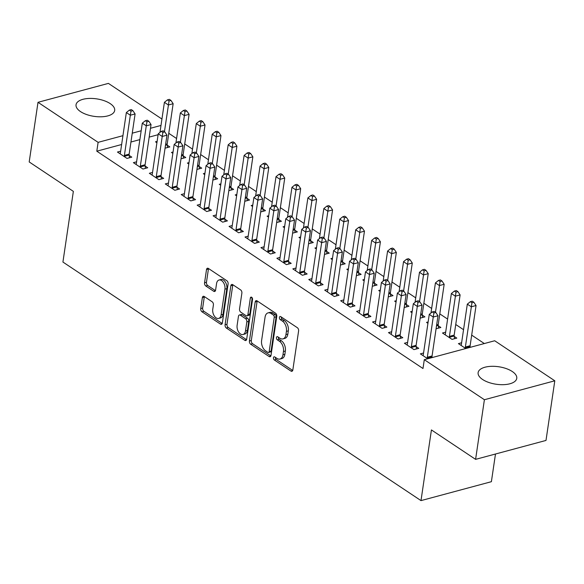 <?xml version="1.0" encoding="UTF-8"?>
<svg xmlns="http://www.w3.org/2000/svg" width="584" height="584" viewBox="0 0 584 584"><rect width="100%" height="100%" fill="white"/><g stroke="black" fill="none" stroke-linecap="round" stroke-linejoin="round"><path stroke-width="0.88" d="M273.458 357.744A1.723 1.058 -105 0 0 274.334 359.992L290.956 371.074A2.46 1.518 -105 0 0 291.912 371.278A2.46 1.518 -105 0 0 292.839 369.949L298.606 330.924A2.46 1.518 -105 0 0 297.358 327.712L280.736 316.637A1.723 1.058 -105 0 0 280.064 316.491A1.723 1.058 -105 0 0 279.415 317.419A1.723 1.058 -105 0 0 280.284 319.667L282.437 321.105A7.862 4.854 -105 0 1 286.423 331.376L285.941 334.632A7.862 4.854 -105 0 1 282.977 338.888A7.862 4.854 -105 0 1 279.911 338.231L277.758 336.8A1.723 1.058 -105 0 0 277.086 336.654A1.723 1.058 -105 0 0 276.436 337.581A1.723 1.058 -105 0 0 277.305 339.83L279.459 341.268A7.862 4.854 -105 0 1 283.444 351.539L282.963 354.795A7.862 4.854 -105 0 1 279.999 359.05A7.862 4.854 -105 0 1 276.933 358.393L274.779 356.963A1.723 1.058 -105 0 0 274.108 356.817A1.723 1.058 -105 0 0 273.458 357.744M275.349 357.342A1.723 1.058 -105 0 0 276.232 359.481L292.708 370.46M281.305 317.017A1.723 1.058 -105 0 0 282.189 319.156L284.342 320.594L282.437 321.105M278.327 337.18A1.723 1.058 -105 0 0 279.21 339.319L281.364 340.757L279.459 341.268M110.208 103.623A19.527 8.833 -171.6 0 1 114.683 110.464A19.527 8.833 -171.6 0 1 101.368 116.785A19.527 8.833 -171.6 0 1 80.526 111.602A19.527 8.833 -171.6 0 1 76.044 104.755A19.527 8.833 -171.6 0 1 89.359 98.433A19.527 8.833 -171.6 0 1 110.208 103.623M512.278 371.512A19.527 8.833 -171.6 0 1 516.76 378.352A19.527 8.833 -171.6 0 1 503.444 384.674A19.527 8.833 -171.6 0 1 482.596 379.483A19.527 8.833 -171.6 0 1 478.121 372.643A19.527 8.833 -171.6 0 1 491.436 366.321A19.527 8.833 -171.6 0 1 512.278 371.512M204.254 296.511A2.46 1.518 -105 0 0 203.29 296.307A2.46 1.518 -105 0 0 202.363 297.643L200.75 308.586A2.46 1.518 -105 0 0 201.991 311.798L220.46 324.105A2.46 1.518 -105 0 0 221.416 324.31A2.46 1.518 -105 0 0 222.343 322.974L228.11 283.955A2.46 1.518 -105 0 0 226.862 280.743L208.4 268.443A2.46 1.518 -105 0 0 207.437 268.231A2.46 1.518 -105 0 0 206.51 269.567L204.561 282.787A2.46 1.518 -105 0 0 205.802 285.999L213.707 291.263A2.46 1.518 -105 0 0 214.664 291.467A2.46 1.518 -105 0 0 215.591 290.138L216.562 283.583A6.577 4.059 -105 0 1 219.036 280.021A6.577 4.059 -105 0 1 223.438 282.51A6.577 4.059 -105 0 1 224.935 289.16L221.139 314.849A6.577 4.059 -105 0 1 218.657 318.411A6.577 4.059 -105 0 1 214.262 315.922A6.577 4.059 -105 0 1 212.766 309.272L213.401 304.994A2.46 1.518 -105 0 0 212.153 301.782L204.254 296.511M121.633 144.511L96.805 151.19L422.991 368.511L424.298 359.678L494.699 340.757L554.8 380.797L484.399 399.726L424.298 359.678M96.805 151.19L98.112 142.35L38.004 102.309L108.405 83.388L161.936 119.048M554.8 380.797L545.996 440.438L475.595 459.36L431.43 429.934L420.998 500.612L62.926 262.048L73.358 191.369L29.2 161.943L38.004 102.309M475.595 459.36L484.399 399.726M249.419 341.012A2.46 1.518 -105 0 0 250.66 344.224L269.129 356.525A2.46 1.518 -105 0 0 270.085 356.736A2.46 1.518 -105 0 0 271.012 355.401L276.772 316.375A2.46 1.518 -105 0 0 275.531 313.17L257.062 300.862A2.46 1.518 -105 0 0 256.106 300.658A2.46 1.518 -105 0 0 255.179 301.986L249.419 341.012L251.317 340.501A2.46 1.518 -105 0 0 252.565 343.713L270.881 355.919M244.791 340.311L226.329 328.011A2.46 1.518 -105 0 1 225.081 324.799L230.848 285.78A2.46 1.518 -105 0 1 231.775 284.444A2.46 1.518 -105 0 1 232.731 284.649L240.637 289.919A2.46 1.518 -105 0 1 241.878 293.124L239.542 308.958A2.46 1.518 -105 0 0 240.783 312.163L246.032 315.659A2.46 1.518 -105 0 0 246.988 315.864A2.46 1.518 -105 0 0 247.915 314.535L250.346 298.059A1.723 1.058 -105 0 1 250.996 297.125A1.723 1.058 -105 0 1 252.149 297.774A1.723 1.058 -105 0 1 252.536 299.512L246.682 339.187A2.46 1.518 -105 0 1 245.754 340.523A2.46 1.518 -105 0 1 244.791 340.311L246.477 339.859M420.998 500.612L491.392 481.69L495.48 454.009M136.59 161.812L133.4 162.666L142.963 169.039L147.723 167.761L145.139 166.046M181.018 158.811L185.77 157.534L183.194 155.819M172.857 153.38L171.448 152.439L173.061 152.008M168.477 183.055L165.287 183.916L174.85 190.289L179.602 189.004L177.025 187.289M212.904 180.054L217.657 178.777L215.08 177.061M204.743 174.623L203.334 173.682L204.947 173.251M200.363 204.298L197.166 205.159L206.736 211.532L211.488 210.255L208.911 208.532M244.769 201.29L249.543 200.02L246.966 198.304M236.629 195.866L235.221 194.932L236.827 194.494M232.242 225.541L229.052 226.402L238.622 232.775L243.375 231.498L240.798 229.775M276.67 222.548L281.43 221.27L278.853 219.547M268.516 217.109L267.107 216.175L268.713 215.744M264.129 246.784L260.938 247.645L270.502 254.018L275.261 252.741L272.684 251.018M308.542 243.776L313.316 242.513L310.732 240.791M300.395 238.352L298.993 237.418L300.599 236.987M296.015 268.034L292.825 268.888L302.388 275.261L307.147 273.984L304.563 272.261M340.443 265.034L345.202 263.756L342.618 262.034M332.281 259.595L330.88 258.661L332.486 258.23M327.901 289.277L324.711 290.131L334.274 296.504L339.034 295.227L336.45 293.511M372.315 286.269L377.089 284.999L374.505 283.276M364.168 280.838L362.766 279.904L364.372 279.473M359.788 310.52L356.598 311.374L366.161 317.747L370.92 316.47L368.336 314.754M404.216 307.52L408.968 306.242L406.391 304.527M396.054 302.081L394.645 301.147L396.259 300.716M391.674 331.763L388.484 332.617L398.047 338.99L402.799 337.713L400.222 335.997M436.102 328.763L440.854 327.485L438.277 325.77M427.941 323.332L426.532 322.39L428.145 321.959M427.714 358.758L420.363 353.868L423.561 353.006M465.769 348.531L458.418 343.633L461.608 342.779M158.103 134.714L149.183 137.109M139.868 139.612L130.947 142.014M484.319 343.545L471.682 335.128M463.543 329.704L455.746 324.507M447.599 319.083L439.803 313.885M431.656 308.462L423.86 303.264M415.713 297.84L407.917 292.642M399.77 287.219L391.974 282.021M383.827 276.59L376.03 271.399M367.883 265.968L360.087 260.778M351.94 255.347L344.144 250.156M335.997 244.725L328.201 239.535M320.054 234.104L312.257 228.906M304.118 223.482L296.314 218.285M288.175 212.861L280.371 207.663M272.232 202.239L264.428 197.042M256.288 191.618L248.492 186.42M240.345 180.996L232.549 175.799M224.402 170.375L216.606 165.177M208.459 159.753L200.662 154.556M192.516 149.132L184.719 143.934M176.572 138.51L168.776 133.313M445.665 332.157L442.475 333.011L452.045 339.384L456.798 338.107L454.221 336.391M407.617 342.385L404.42 343.246L413.99 349.619L418.743 348.334L416.166 346.619M420.159 318.141L424.911 316.864L422.334 315.148M411.997 312.71L410.589 311.768L412.202 311.338M375.731 321.142L372.541 321.996L382.104 328.369L386.864 327.091L384.279 325.376M388.258 296.891L393.032 295.621L390.448 293.905M380.111 291.46L378.709 290.525L380.315 290.095M343.845 299.899L340.654 300.753L350.217 307.126L354.977 305.848L352.393 304.133M356.386 275.655L361.146 274.378L358.561 272.655M348.225 270.217L346.823 269.282L348.429 268.852M311.958 278.656L308.768 279.51L318.331 285.883L323.091 284.605L320.507 282.882M324.5 254.412L329.259 253.135L326.675 251.412M316.338 248.974L314.937 248.039L316.543 247.609M280.072 257.413L276.882 258.267L286.445 264.64L291.204 263.362L288.62 261.639M292.599 233.155L297.373 231.892L294.789 230.169M284.459 227.731L283.05 226.796L284.656 226.366M248.185 236.162L244.995 237.024L254.566 243.397L259.318 242.119L256.741 240.396M260.727 211.926L265.486 210.649L262.909 208.926M252.573 206.488L251.164 205.553L252.77 205.115M216.299 214.919L213.109 215.781L222.679 222.154L227.431 220.876L224.855 219.153M228.826 190.669L233.6 189.398L231.023 187.683M220.686 185.245L219.277 184.31L220.883 183.872M184.42 193.676L181.222 194.538L190.793 200.911L195.545 199.633L192.968 197.91M196.961 169.433L201.714 168.155L199.137 166.44M188.8 164.002L187.391 163.06L189.004 162.629M152.533 172.433L149.343 173.287L158.906 179.668L163.666 178.383L161.082 176.667M165.06 148.183L169.834 146.912L167.25 145.197M156.913 142.759L155.512 141.817L157.118 141.386M120.647 151.19L117.457 152.044L127.02 158.417L131.78 157.14L129.195 155.424M160.987 125.45L150.489 128.276M141.175 130.78L132.254 133.174M122.939 135.678L98.112 142.35M279.999 359.05L281.897 358.539A7.862 4.854 -105 0 0 284.868 354.284L282.963 354.795M281.364 340.757A7.862 4.854 -105 0 1 285.342 351.028L284.868 354.284M282.977 338.888L284.875 338.377A7.862 4.854 -105 0 0 287.846 334.121L285.941 334.632M284.342 320.594A7.862 4.854 -105 0 1 288.321 330.865L287.846 334.121M257.216 300.964A2.46 1.518 -105 0 0 257.084 301.475L251.317 340.501M267.852 352.349A1.723 1.058 -105 0 0 268.523 352.488A1.723 1.058 -105 0 0 269.173 351.561L274.232 317.302A1.723 1.058 -105 0 0 273.363 315.053L271.093 313.542A7.862 4.854 -105 0 0 268.027 312.885A7.862 4.854 -105 0 0 265.063 317.148L261.603 340.56A7.862 4.854 -105 0 0 265.589 350.831L267.852 352.349M268.523 352.488L270.428 351.977A1.723 1.058 -105 0 0 271.078 351.05L269.173 351.561M268.027 312.885L269.932 312.374A7.862 4.854 -105 0 1 272.998 313.031L275.261 314.542A1.723 1.058 -105 0 1 276.137 316.791L271.078 351.05M246.55 339.706L228.234 327.5L226.329 328.011M232.877 284.751A2.46 1.518 -105 0 0 232.746 285.269L226.986 324.288A2.46 1.518 -105 0 0 228.234 327.5M246.988 315.864L248.886 315.353A2.46 1.518 -105 0 0 249.813 314.024L252.2 297.869M237.119 325.376A6.577 4.059 -105 0 0 238.615 332.026A6.577 4.059 -105 0 0 243.01 334.515A6.577 4.059 -105 0 0 245.492 330.953L246.828 321.901A2.46 1.518 -105 0 0 245.579 318.696L240.338 315.199A2.46 1.518 -105 0 0 239.382 314.995A2.46 1.518 -105 0 0 238.454 316.324L237.119 325.376M243.01 334.515L244.915 334.004A6.577 4.059 -105 0 0 247.39 330.442L245.492 330.953M239.382 314.995L241.28 314.484A2.46 1.518 -105 0 1 242.243 314.688L247.485 318.185A2.46 1.518 -105 0 1 248.726 321.39L247.39 330.442M218.657 318.411L220.562 317.9A6.577 4.059 -105 0 0 223.044 314.338L221.139 314.849M219.036 280.021L220.942 279.51A6.577 4.059 -105 0 1 225.336 281.999A6.577 4.059 -105 0 1 226.833 288.649L223.044 314.338M208.546 268.538A2.46 1.518 -105 0 0 208.415 269.056L206.466 282.276A2.46 1.518 -105 0 0 207.707 285.488L215.459 290.657M204.4 296.614A2.46 1.518 -105 0 0 204.269 297.132L202.655 308.075A2.46 1.518 -105 0 0 203.896 311.287L222.212 323.492M470.2 347.341L470.113 346.626A2.504 1.548 75 0 1 470.12 345.721L476.055 305.527L471.303 306.804L467.317 304.147L461.382 344.348A2.504 1.548 75 0 1 461.141 345.093L461.002 345.356M465.404 348.29L465.36 347.903A2.504 1.548 75 0 1 465.368 347.005L471.96 302.753L473.858 302.242L472.266 301.176L470.361 301.687L471.96 302.753M467.317 304.147L470.361 301.687M473.858 302.242L476.055 305.527M427.313 357.233L432.065 355.948L438.007 315.754L433.248 317.032L427.313 357.233A2.504 1.548 -105 0 0 427.305 358.131L427.349 358.518M433.905 312.98L435.803 312.469L434.211 311.403L432.306 311.914L433.905 312.98L433.248 317.032L429.262 314.374L423.327 354.576A2.504 1.548 -105 0 1 423.086 355.32L422.947 355.583M432.065 355.948A2.504 1.548 -105 0 0 432.058 356.853L432.145 357.569M438.007 315.754L435.803 312.469M432.306 311.914L429.262 314.374M454.498 338.727L454.169 336.004A2.504 1.548 75 0 1 454.177 335.099L460.112 294.905L455.359 296.183L451.374 293.526L445.439 333.727A2.504 1.548 75 0 1 445.198 334.471L445.059 334.734M449.461 337.669L449.417 337.282A2.504 1.548 75 0 1 449.424 336.377L456.016 292.131L457.914 291.62L456.323 290.555L454.418 291.066L456.016 292.131M451.374 293.526L454.418 291.066M457.914 291.62L460.112 294.905M438.555 328.106L438.226 325.383A2.504 1.548 75 0 1 438.234 324.478L444.168 284.284L439.416 285.561L435.43 282.904L430.985 312.98M435.474 312.25L440.073 281.51L441.971 280.999L440.38 279.933L438.474 280.444L440.073 281.51M435.43 282.904L438.474 280.444M441.971 280.999L444.168 284.284M411.37 346.611L416.122 345.327L422.064 305.133L417.304 306.41L411.37 346.611A2.504 1.548 -105 0 0 411.362 347.509L411.406 347.896M417.961 302.359L419.859 301.848L418.268 300.782L416.363 301.293L417.961 302.359L417.304 306.41L413.319 303.753L407.384 343.954A2.504 1.548 -105 0 1 407.143 344.699L407.004 344.962M416.122 345.327A2.504 1.548 -105 0 0 416.122 346.232L416.443 348.955M422.064 305.133L419.859 301.848M416.363 301.293L413.319 303.753M395.426 335.99L400.186 334.705L406.121 294.511L401.361 295.789L395.426 335.99A2.504 1.548 -105 0 0 395.419 336.888L395.463 337.275M402.018 291.737L403.916 291.226L402.325 290.16L400.42 290.671L402.018 291.737L401.361 295.789L397.375 293.132L391.441 333.333A2.504 1.548 -105 0 1 391.2 334.077L391.061 334.34M400.186 334.705A2.504 1.548 -105 0 0 400.179 335.61L400.5 338.333M406.121 294.511L403.916 291.226M400.42 290.671L397.375 293.132M422.612 317.484L422.29 314.761A2.504 1.548 75 0 1 422.29 313.856L428.233 273.662L423.473 274.94L419.487 272.283L415.049 302.359M419.531 301.629L424.13 270.888L426.028 270.377L424.437 269.312L422.531 269.823L424.13 270.888M419.487 272.283L422.531 269.823M426.028 270.377L428.233 273.662M406.668 306.863L406.347 304.14A2.504 1.548 75 0 1 406.347 303.235L412.289 263.034L407.53 264.318L403.544 261.661L399.106 291.737M403.588 291.007L408.187 260.267L410.085 259.756L408.493 258.69L406.588 259.201L408.187 260.267M403.544 261.661L406.588 259.201M410.085 259.756L412.289 263.034M379.483 325.361L384.243 324.083L390.178 283.89L385.418 285.167L379.483 325.361A2.504 1.548 -105 0 0 379.476 326.266L379.52 326.653M386.075 281.116L387.98 280.605L386.382 279.539L384.484 280.05L386.075 281.116L385.418 285.167L381.432 282.51L375.497 322.711A2.504 1.548 -105 0 1 375.264 323.456L375.118 323.719M384.243 324.083A2.504 1.548 -105 0 0 384.236 324.989L384.557 327.712M390.178 283.89L387.98 280.605M384.484 280.05L381.432 282.51M363.54 314.739L368.3 313.462L374.234 273.268L369.475 274.546L363.54 314.739A2.504 1.548 -105 0 0 363.533 315.645L363.584 316.032M370.132 270.494L372.037 269.983L370.438 268.917L368.541 269.428L370.132 270.494L369.475 274.546L365.489 271.888L359.554 312.09A2.504 1.548 -105 0 1 359.321 312.834L359.175 313.097M368.3 313.462A2.504 1.548 -105 0 0 368.292 314.367L368.613 317.09M374.234 273.268L372.037 269.983M368.541 269.428L365.489 271.888M390.725 296.241L390.404 293.518A2.504 1.548 75 0 1 390.411 292.613L396.346 252.412L391.587 253.697L387.601 251.04L383.162 281.116M387.645 280.386L392.244 249.645L394.149 249.127L392.55 248.069L390.645 248.58L392.244 249.645M387.601 251.04L390.645 248.58M394.149 249.127L396.346 252.412M347.597 304.118L352.356 302.841L358.291 262.647L353.532 263.924L347.597 304.118A2.504 1.548 -105 0 0 347.589 305.023L347.641 305.41M354.189 259.873L356.094 259.362L354.495 258.296L352.597 258.807L354.189 259.873L353.532 263.924L349.546 261.267L343.611 301.468A2.504 1.548 -105 0 1 343.377 302.213L343.231 302.476M352.356 302.841A2.504 1.548 -105 0 0 352.349 303.746L352.67 306.469M358.291 262.647L356.094 259.362M352.597 258.807L349.546 261.267M374.782 285.62L374.461 282.89A2.504 1.548 75 0 1 374.468 281.992L380.403 241.791L375.643 243.068L371.658 240.418L367.219 270.494M371.701 269.757L376.3 239.017L378.206 238.506L376.607 237.447L374.709 237.958L376.3 239.017M371.658 240.418L374.709 237.958M378.206 238.506L380.403 241.791M331.654 293.497L336.413 292.219L342.348 252.018L337.589 253.303L331.654 293.497A2.504 1.548 -105 0 0 331.646 294.402L331.697 294.789M338.245 249.251L340.151 248.74L338.552 247.674L336.654 248.185L338.245 249.251L337.589 253.303L333.603 250.645L327.668 290.839A2.504 1.548 -105 0 1 327.434 291.591L327.288 291.854M336.413 292.219A2.504 1.548 -105 0 0 336.406 293.124L336.734 295.847M342.348 252.018L340.151 248.74M336.654 248.185L333.603 250.645M358.839 274.998L358.518 272.268A2.504 1.548 75 0 1 358.525 271.37L364.46 231.169L359.7 232.447L355.714 229.797L351.276 259.873M355.758 259.135L360.357 228.395L362.262 227.884L360.664 226.826L358.766 227.337L360.357 228.395M355.714 229.797L358.766 227.337M362.262 227.884L364.46 231.169M342.903 264.377L342.574 261.647A2.504 1.548 75 0 1 342.582 260.749L348.517 220.548L343.757 221.825L339.771 219.175L335.333 249.251M339.815 248.514L344.414 217.774L346.319 217.263L344.721 216.204L342.823 216.715L344.414 217.774M339.771 219.175L342.823 216.715M346.319 217.263L348.517 220.548M326.96 253.755L326.631 251.025A2.504 1.548 75 0 1 326.638 250.127L332.573 209.926L327.814 211.204L323.828 208.554L319.39 238.63M323.879 237.892L328.471 207.152L330.376 206.641L328.777 205.583L326.879 206.094L328.471 207.152M323.828 208.554L326.879 206.094M330.376 206.641L332.573 209.926M311.017 243.126L310.688 240.404A2.504 1.548 75 0 1 310.695 239.506L316.63 199.305L311.871 200.582L307.885 197.925L303.446 228.008M307.936 227.271L312.528 196.531L314.433 196.02L312.834 194.961L310.936 195.472L312.528 196.531M307.885 197.925L310.936 195.472M314.433 196.02L316.63 199.305M295.073 232.505L294.745 229.782A2.504 1.548 75 0 1 294.752 228.884L300.687 188.683L295.935 189.961L291.949 187.303L287.503 217.387M291.993 216.649L296.584 185.909L298.49 185.398L296.898 184.34L294.993 184.851L296.584 185.909M291.949 187.303L294.993 184.851M298.49 185.398L300.687 188.683M279.13 221.883L278.802 219.161A2.504 1.548 75 0 1 278.809 218.263L284.744 178.062L279.991 179.339L276.006 176.682L271.56 206.765M276.049 206.028L280.641 175.288L282.546 174.777L280.955 173.718L279.05 174.229L280.641 175.288M276.006 176.682L279.05 174.229M282.546 174.777L284.744 178.062M263.187 211.262L262.858 208.539A2.504 1.548 75 0 1 262.866 207.641L268.801 167.44L264.048 168.718L260.062 166.06L255.617 196.144M260.106 195.406L264.698 164.666L266.603 164.155L265.012 163.089L263.107 163.608L264.698 164.666M260.062 166.06L263.107 163.608M266.603 164.155L268.801 167.44M247.244 200.641L246.915 197.918A2.504 1.548 75 0 1 246.922 197.02L252.857 156.819L248.105 158.096L244.119 155.439L239.674 185.522M244.163 184.785L248.762 154.045L250.66 153.534L249.069 152.468L247.163 152.979L248.762 154.045M244.119 155.439L247.163 152.979M250.66 153.534L252.857 156.819M231.3 190.019L230.972 187.296A2.504 1.548 75 0 1 230.979 186.391L236.914 146.197L232.162 147.475L228.176 144.817L223.73 174.901M228.22 174.163L232.819 143.423L234.717 142.912L233.126 141.846L231.22 142.357L232.819 143.423M228.176 144.817L231.22 142.357M234.717 142.912L236.914 146.197M315.71 282.875L320.47 281.597L326.405 241.396L321.645 242.681L315.71 282.875A2.504 1.548 -105 0 0 315.703 283.78L315.754 284.167M322.302 238.63L324.208 238.111L322.609 237.053L320.711 237.564L322.302 238.63L321.645 242.681L317.659 240.024L311.725 280.218A2.504 1.548 -105 0 1 311.491 280.97L311.345 281.233M320.47 281.597A2.504 1.548 -105 0 0 320.463 282.503L320.791 285.226M326.405 241.396L324.208 238.111M320.711 237.564L317.659 240.024M299.767 272.253L304.527 270.976L310.462 230.775L305.709 232.052L299.767 272.253A2.504 1.548 -105 0 0 299.76 273.159L299.811 273.546M306.359 228.001L308.264 227.49L306.673 226.431L304.768 226.942L306.359 228.001L305.709 232.052L301.724 229.403L295.781 269.596A2.504 1.548 -105 0 1 295.548 270.348L295.402 270.611M304.527 270.976A2.504 1.548 -105 0 0 304.519 271.874L304.848 274.604M310.462 230.775L308.264 227.49M304.768 226.942L301.724 229.403M283.824 261.632L288.584 260.354L294.518 220.153L289.766 221.431L283.824 261.632A2.504 1.548 -105 0 0 283.824 262.537L283.868 262.924M290.416 217.379L292.321 216.868L290.73 215.81L288.825 216.321L290.416 217.379L289.766 221.431L285.78 218.781L279.838 258.975A2.504 1.548 -105 0 1 279.605 259.727L279.466 259.989M288.584 260.354A2.504 1.548 -105 0 0 288.576 261.252L288.905 263.983M294.518 220.153L292.321 216.868M288.825 216.321L285.78 218.781M267.888 251.011L272.64 249.733L278.575 209.532L273.823 210.809L267.888 251.011A2.504 1.548 -105 0 0 267.881 251.908L267.925 252.295M274.473 206.758L276.378 206.247L274.787 205.188L272.881 205.699L274.473 206.758L273.823 210.809L269.837 208.159L263.902 248.353A2.504 1.548 -105 0 1 263.661 249.105L263.523 249.361M272.64 249.733A2.504 1.548 -105 0 0 272.633 250.631L272.962 253.361M278.575 209.532L276.378 206.247M272.881 205.699L269.837 208.159M251.945 240.389L256.697 239.112L262.632 198.91L257.88 200.188L251.945 240.389A2.504 1.548 -105 0 0 251.938 241.287L251.981 241.674M258.529 196.136L260.435 195.625L258.843 194.567L256.938 195.078L258.529 196.136L257.88 200.188L253.894 197.531L247.959 237.732A2.504 1.548 -105 0 1 247.718 238.484L247.579 238.739M256.697 239.112A2.504 1.548 -105 0 0 256.69 240.009L257.018 242.732M262.632 198.91L260.435 195.625M256.938 195.078L253.894 197.531M236.002 229.767L240.754 228.49L246.689 188.289L241.937 189.566L236.002 229.767A2.504 1.548 -105 0 0 235.994 230.665L236.038 231.052M242.594 185.515L244.492 185.004L242.9 183.945L240.995 184.456L242.594 185.515L241.937 189.566L237.951 186.909L232.016 227.11A2.504 1.548 -105 0 1 231.775 227.862L231.636 228.118M240.754 228.49A2.504 1.548 -105 0 0 240.747 229.388L241.075 232.111M246.689 188.289L244.492 185.004M240.995 184.456L237.951 186.909M220.058 219.146L224.811 217.868L230.746 177.667L225.993 178.945L220.058 219.146A2.504 1.548 -105 0 0 220.051 220.044L220.095 220.431M226.65 174.893L228.548 174.382L226.957 173.324L225.052 173.835L226.65 174.893L225.993 178.945L222.008 176.288L216.073 216.489A2.504 1.548 -105 0 1 215.832 217.233L215.693 217.496M224.811 217.868A2.504 1.548 -105 0 0 224.803 218.766L225.132 221.489M230.746 177.667L228.548 174.382M225.052 173.835L222.008 176.288M204.115 208.524L208.868 207.247L214.81 167.046L210.05 168.323L204.115 208.524A2.504 1.548 -105 0 0 204.108 209.422L204.152 209.809M210.707 164.272L212.605 163.761L211.014 162.702L209.108 163.213L210.707 164.272L210.05 168.323L206.064 165.666L200.129 205.867A2.504 1.548 -105 0 1 199.889 206.612L199.75 206.875M208.868 207.247A2.504 1.548 -105 0 0 208.868 208.145L209.189 210.868M214.81 167.046L212.605 163.761M209.108 163.213L206.064 165.666M188.172 197.903L192.924 196.626L198.867 156.424L194.107 157.702L188.172 197.903A2.504 1.548 -105 0 0 188.165 198.801L188.209 199.188M194.764 153.65L196.662 153.139L195.071 152.074L193.165 152.585L194.764 153.65L194.107 157.702L190.121 155.045L184.186 195.246A2.504 1.548 -105 0 1 183.945 195.99L183.807 196.253M192.924 196.626A2.504 1.548 -105 0 0 192.924 197.523L193.246 200.246M198.867 156.424L196.662 153.139M193.165 152.585L190.121 155.045M215.357 179.398L215.029 176.675A2.504 1.548 75 0 1 215.036 175.769L220.978 135.576L216.219 136.853L212.233 134.196L207.787 164.272M212.277 163.542L216.876 132.802L218.774 132.291L217.182 131.225L215.277 131.736L216.876 132.802M212.233 134.196L215.277 131.736M218.774 132.291L220.978 135.576M172.229 187.281L176.988 185.997L182.923 145.803L178.164 147.08L172.229 187.281A2.504 1.548 -105 0 0 172.222 188.179L172.265 188.566M178.821 143.029L180.726 142.518L179.127 141.452L177.222 141.963L178.821 143.029L178.164 147.08L174.178 144.423L168.243 184.624A2.504 1.548 -105 0 1 168.002 185.369L167.863 185.632M176.988 185.997A2.504 1.548 -105 0 0 176.981 186.902L177.302 189.625M182.923 145.803L180.726 142.518M177.222 141.963L174.178 144.423M199.414 168.776L199.093 166.053A2.504 1.548 75 0 1 199.093 165.148L205.035 124.954L200.276 126.232L196.29 123.574L191.851 153.65M196.333 152.92L200.933 122.18L202.831 121.669L201.239 120.603L199.334 121.114L200.933 122.18M196.29 123.574L199.334 121.114M202.831 121.669L205.035 124.954M156.286 176.66L161.045 175.375L166.98 135.181L162.221 136.459L156.286 176.66A2.504 1.548 -105 0 0 156.278 177.558L156.322 177.945M162.878 132.407L164.783 131.896L163.184 130.831L161.286 131.342L162.878 132.407L162.221 136.459L158.235 133.802L152.3 174.003A2.504 1.548 -105 0 1 152.066 174.747L151.92 175.01M161.045 175.375A2.504 1.548 -105 0 0 161.038 176.28L161.359 179.003M166.98 135.181L164.783 131.896M161.286 131.342L158.235 133.802M183.471 158.155L183.15 155.432A2.504 1.548 75 0 1 183.157 154.526L189.092 114.333L184.332 115.61L180.346 112.953L175.908 143.029M180.39 142.299L184.989 111.559L186.887 111.048L185.296 109.982L183.391 110.493L184.989 111.559M180.346 112.953L183.391 110.493M186.887 111.048L189.092 114.333M140.343 166.031L145.102 164.754L151.037 124.56L146.277 125.837L140.343 166.031A2.504 1.548 -105 0 0 140.335 166.936L140.386 167.323M146.934 121.786L148.84 121.275L147.241 120.209L145.343 120.72L146.934 121.786L146.277 125.837L142.292 123.18L136.357 163.381A2.504 1.548 -105 0 1 136.123 164.126L135.977 164.389M145.102 164.754A2.504 1.548 -105 0 0 145.095 165.659L145.416 168.382M151.037 124.56L148.84 121.275M145.343 120.72L142.292 123.18M167.528 147.533L167.207 144.81A2.504 1.548 75 0 1 167.214 143.905L173.149 103.711L168.389 104.989L164.403 102.331L159.965 132.407M164.447 131.677L169.046 100.937L170.951 100.426L169.353 99.36L167.455 99.871L169.046 100.937M164.403 102.331L167.455 99.871M170.951 100.426L173.149 103.711M124.399 155.41L129.159 154.132L135.094 113.938L130.334 115.216L124.399 155.41A2.504 1.548 -105 0 0 124.392 156.315L124.443 156.702M130.991 111.164L132.897 110.653L131.298 109.588L129.4 110.099L130.991 111.164L130.334 115.216L126.348 112.559L120.413 152.76A2.504 1.548 -105 0 1 120.18 153.504L120.034 153.767M129.159 154.132A2.504 1.548 -105 0 0 129.152 155.037L129.48 157.76M135.094 113.938L132.897 110.653M129.4 110.099L126.348 112.559M276.232 359.481L274.334 359.992M282.189 319.156L280.284 319.667M279.21 339.319L277.305 339.83M285.342 351.028L283.444 351.539M288.321 330.865L286.423 331.376M292.642 370.621L290.956 371.074M257.084 301.475L255.179 301.986M270.815 356.072L269.129 356.525M252.565 343.713L250.66 344.224M276.137 316.791L274.232 317.302M275.261 314.542L273.363 315.053M272.998 313.031L271.093 313.542M226.986 324.288L225.081 324.799M232.746 285.269L230.848 285.78M249.813 314.024L247.915 314.535M252.025 297.606L250.346 298.059M248.726 321.39L246.828 321.901M247.485 318.185L245.579 318.696M242.243 314.688L240.338 315.199M226.833 288.649L224.935 289.16M215.394 290.81L213.707 291.263M207.707 285.488L205.802 285.999M206.466 282.276L204.561 282.787M208.415 269.056L206.51 269.567M222.146 323.653L220.46 324.105M203.896 311.287L201.991 311.798M202.655 308.075L200.75 308.586M204.269 297.132L202.363 297.643M470.113 346.626L465.36 347.903M470.12 345.721L465.368 347.005M427.305 358.131L432.058 356.853M454.169 336.004L449.417 337.282M454.177 335.099L449.424 336.377M438.226 325.383L436.511 325.843M438.234 324.478L436.649 324.908M411.362 347.509L416.122 346.232M395.419 336.888L400.179 335.61M422.29 314.761L420.575 315.221M422.29 313.856L420.706 314.287M406.347 304.14L404.632 304.6M406.347 303.235L404.77 303.658M379.476 326.266L384.236 324.989M363.533 315.645L368.292 314.367M390.404 293.518L388.689 293.978M390.411 292.613L388.827 293.037M347.589 305.023L352.349 303.746M374.461 282.89L372.745 283.357M374.468 281.992L372.884 282.415M331.646 294.402L336.406 293.124M358.518 272.268L356.802 272.735M358.525 271.37L356.941 271.794M342.574 261.647L340.859 262.114M342.582 260.749L340.998 261.172M326.631 251.025L324.916 251.485M326.638 250.127L325.054 250.551M310.688 240.404L308.972 240.863M310.695 239.506L309.111 239.929M294.745 229.782L293.029 230.242M294.752 228.884L293.168 229.308M278.802 219.161L277.086 219.621M278.809 218.263L277.225 218.686M262.858 208.539L261.143 208.999M262.866 207.641L261.282 208.065M246.915 197.918L245.2 198.377M246.922 197.02L245.338 197.443M230.972 187.296L229.257 187.756M230.979 186.391L229.395 186.822M315.703 283.78L320.463 282.503M299.76 273.159L304.519 271.874M283.824 262.537L288.576 261.252M267.881 251.908L272.633 250.631M251.938 241.287L256.69 240.009M235.994 230.665L240.747 229.388M220.051 220.044L224.803 218.766M204.108 209.422L208.868 208.145M188.165 198.801L192.924 197.523M215.029 176.675L213.313 177.135M215.036 175.769L213.452 176.2M172.222 188.179L176.981 186.902M199.093 166.053L197.377 166.513M199.093 165.148L197.509 165.579M156.278 177.558L161.038 176.28M183.15 155.432L181.434 155.892M183.157 154.526L181.573 154.957M140.335 166.936L145.095 165.659M167.207 144.81L165.491 145.27M167.214 143.905L165.63 144.336M124.392 156.315L129.152 155.037"/></g></svg>
